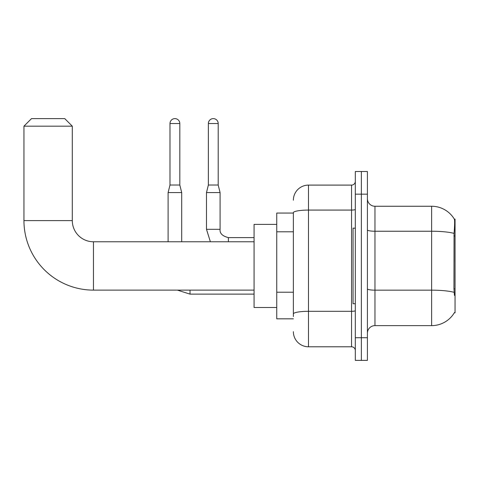 <?xml version="1.0" encoding="UTF-8"?>
<svg xmlns="http://www.w3.org/2000/svg" width="479" height="479" viewBox="0 0 479 479"><rect width="100%" height="100%" fill="white"/><g stroke="black" fill="none" stroke-linecap="round" stroke-linejoin="round"><path stroke-width="0.72" d="M454.308 312.787L454.439 312.559A26.441 26.441 0 0 1 431.627 325.63A26.441 26.441 0 0 0 454.308 312.787L455.05 312.787L455.05 219.101L454.361 219.196A26.441 26.441 0 0 0 431.627 206.257A26.441 26.441 0 0 1 454.308 219.101A26.441 26.441 0 0 0 431.627 206.257L374.967 206.257A7.556 7.556 0 0 1 367.411 198.701A7.556 7.556 0 0 0 374.967 206.257L374.967 325.63A7.556 7.556 0 0 0 367.411 333.186M293.37 213.059L276.748 213.059L276.748 318.828L293.37 318.828M361.364 337.719L361.364 360.382L367.411 360.382L367.411 337.719L361.364 337.719L361.364 360.382L355.322 360.382L355.322 337.719L361.364 337.719L361.364 194.169L361.364 337.719M355.322 337.719L355.322 171.506L361.364 171.506L361.364 194.169L361.364 171.506L367.411 171.506L367.411 337.719M454.439 295.411L453.954 288.843L454.062 233.393C454.715 225.172 454.816 220.442 454.361 219.196A26.441 26.441 0 0 0 431.627 206.257L431.627 231.231L374.967 231.231A7.556 1.311 0 0 1 367.411 229.92M454.146 292.346A26.441 4.592 180 0 0 431.627 290.16L431.627 325.63L374.967 325.63M293.37 316.565L293.37 212.7A15.112 2.623 180 0 1 308.482 210.077L351.544 210.077L351.544 185.104A3.778 3.778 0 0 0 355.322 181.325M293.37 200.21A15.112 15.112 0 0 1 308.482 185.104L308.482 346.784L351.544 346.784L351.544 210.077A3.778 0.659 0 0 0 355.322 209.419M308.482 185.104L351.544 185.104M355.322 350.562A3.778 3.778 0 0 0 351.544 346.784M308.482 346.784A15.112 15.112 0 0 1 293.37 331.672M355.322 228.166L353.053 228.166L353.053 303.722L355.322 303.722M254.08 290.118L93.459 290.118A69.509 69.509 0 0 1 23.95 220.609L23.95 126.175L31.506 118.618L64.749 118.618L72.305 126.175L23.95 126.175M93.459 290.118L93.459 241.769A21.154 21.154 0 0 1 72.305 220.609L72.305 126.175M276.748 224.388L254.08 224.388L254.08 307.494L276.748 307.494M179.817 185.026L169.991 185.026L169.991 123.528A4.91 4.91 0 0 1 174.901 118.618A4.91 4.91 0 0 1 179.817 123.528L179.817 185.026L181.703 192.582L181.703 241.769M168.105 241.769L168.105 192.582L181.703 192.582M218.196 185.026L208.371 185.026L208.371 123.528A4.91 4.91 0 0 1 213.281 118.618A4.91 4.91 0 0 1 218.196 123.528L218.196 185.026L220.083 192.582L220.083 229.303C219.627 233.333 222.394 236.099 228.393 237.614L228.393 241.769M254.08 237.614L228.393 237.614C222.394 236.099 219.627 233.333 220.083 229.303C219.627 233.333 222.394 236.099 228.393 237.614C222.394 236.099 219.627 233.333 220.083 229.303C219.627 233.333 222.394 236.099 228.393 237.614C222.394 236.099 219.627 233.333 220.083 229.303L206.485 229.303L206.485 192.582L220.083 192.582M455.05 235.955L453.954 235.955M455.05 288.843L453.954 288.843M293.37 231.788L276.748 231.788M293.37 292.226L276.748 292.226M454.062 233.393A26.441 4.592 180 0 0 431.627 231.231L431.627 290.16L374.967 290.16A7.556 1.311 -0 0 1 367.411 288.849M367.411 194.169L355.322 194.169M355.322 310.661A3.778 0.659 0 0 1 351.544 311.314L308.482 311.314A15.112 2.623 180 0 0 293.37 313.937M23.95 220.609L72.305 220.609M254.08 294.124L190.013 294.124L177.386 290.118L190.013 294.124L177.386 290.118L190.013 294.124L177.386 290.118L190.013 294.124L190.013 290.118M169.991 123.528L179.817 123.528M208.371 123.528L218.196 123.528M254.08 241.769L93.459 241.769M169.991 185.026L168.105 192.582M206.485 229.303L210.377 241.769L206.485 229.303M208.371 185.026L206.485 192.582"/></g></svg>
